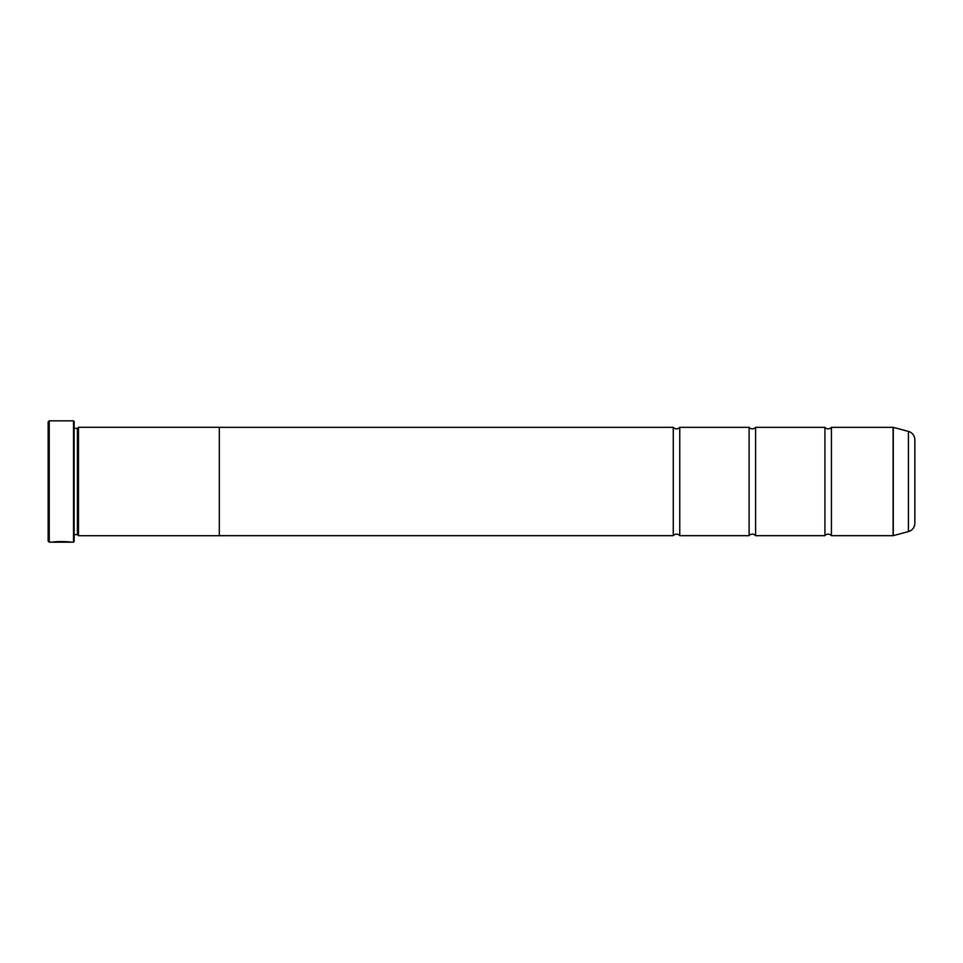 <?xml version="1.0" encoding="UTF-8"?>
<svg xmlns="http://www.w3.org/2000/svg" width="963" height="963" viewBox="0 0 963 963"><rect width="100%" height="100%" fill="white"/><g stroke="black" fill="none" stroke-linecap="round" stroke-linejoin="round"><path stroke-width="1.44" d="M908.422 531.588L908.422 431.412A8.667 8.667 0 0 1 914.85 439.79L914.85 523.21A8.667 8.667 0 0 1 908.422 531.588L893.267 535.645A0.65 0.65 0 0 1 893.098 535.669L893.098 427.331L831.43 427.331L831.43 535.669A4.237 4.237 0 0 0 824.93 535.669L755.594 535.669A4.237 4.237 0 0 0 749.094 535.669L679.758 535.669A4.237 4.237 0 0 0 673.257 535.669L219.323 535.669M831.43 427.331A4.237 4.237 0 0 1 824.93 427.331L824.93 535.669M824.93 427.331L755.594 427.331L755.594 535.669M755.594 427.331A4.237 4.237 0 0 1 749.094 427.331L749.094 535.669M749.094 427.331L679.758 427.331L679.758 535.669M679.758 427.331A4.237 4.237 0 0 1 673.257 427.331L673.257 535.669M893.098 427.331A0.65 0.65 0 0 1 893.267 427.355L893.267 535.645M73.501 542.169L73.501 420.831L74.151 421.481L74.151 541.519L73.501 542.169L49.233 542.169L48.15 541.086L48.15 421.914L49.233 420.831L49.233 542.169M70.528 542.169C71.093 541.543 53.254 541.326 52.724 542.157L54.987 542.109C57.407 541.471 69.18 541.928 68.746 542.169M73.501 420.831L49.233 420.831M77.401 534.621L77.401 428.379L78.485 427.295L78.485 535.705L77.401 534.621L74.151 534.621M77.401 428.379L74.151 428.379M893.098 535.669L831.43 535.669M908.422 431.412L893.267 427.355M78.485 535.705L219.323 535.705L219.323 427.295L78.485 427.295M673.257 427.331L219.323 427.331M54.987 541.94L54.349 541.94M68.746 541.952C69.18 541.712 57.419 541.254 54.987 541.892L54.987 542.109"/></g></svg>
